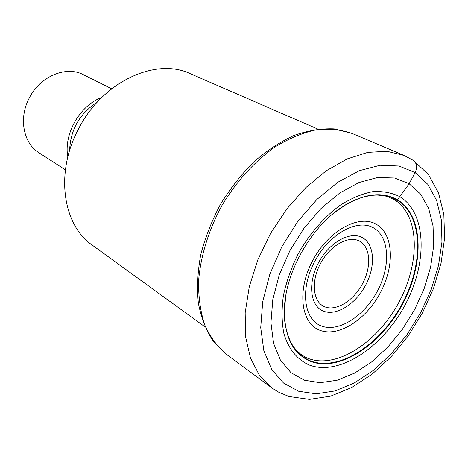 <?xml version="1.0" encoding="UTF-8"?>
<svg xmlns="http://www.w3.org/2000/svg" width="468" height="468" viewBox="0 0 468 468"><rect width="100%" height="100%" fill="white"/><g stroke="black" fill="none" stroke-linecap="round" stroke-linejoin="round"><path stroke-width="0.7" d="M304.463 380.215L290.973 372.674L280.449 360.225L273.587 343.331L270.937 322.745L272.809 299.543L279.226 275.044L289.873 250.708L304.136 228.039L321.13 208.412L339.791 192.974L358.974 182.532L377.565 177.518L394.565 178.004L409.137 183.719L420.662 194.144L428.711 208.552L433.064 226.114L433.672 245.922L430.63 267.064L424.16 288.621L414.578 309.717L402.287 329.495L387.785 347.151L371.639 361.94L354.487 373.177L337.048 380.256L320.094 382.707L304.463 380.215M393.769 199.292C395.758 200.292 396.852 200.532 397.063 200.006L397.49 199.813C381.402 190.815 362.15 193.746 339.721 208.599C310.857 228.349 286.896 270.34 284.579 305.241C283.28 335.117 292.178 353.925 311.29 361.647C339.99 371.966 381.209 344.425 402.691 303.872C424.511 263.49 423.563 215.467 397.49 199.813L409.137 183.719L415.145 172.593C417.538 167.269 416.889 163.174 413.197 160.308M317.825 129.08L190.148 73.64C155.745 57.114 102.199 81.736 78.361 129.25C54.949 172.891 62.841 225.184 92.29 245.15L204.99 326.851M111.641 88.797L83.485 74.734C66.234 65.438 40.125 76.185 29.273 98.034C18.486 118.123 23.318 143.231 38.961 152.767L65.391 169.849M415.145 172.593L398.999 166.017L380.086 165.274L359.319 170.697L337.826 182.245L316.877 199.467L297.783 221.44L281.765 246.882L269.843 274.195L262.718 301.673L260.729 327.635L263.829 350.585L271.645 369.334L283.526 383.046L298.654 391.254L316.116 393.834L334.977 390.944L354.317 382.953L373.288 370.422L391.119 354.007L407.125 334.468L420.697 312.618L431.297 289.318L438.498 265.491L441.938 242.079L441.365 220.089L436.656 200.515L427.846 184.369L415.145 172.593M271.563 387.668L259.307 375.125L250.468 358.032L245.624 336.972L245.173 312.788L249.298 286.568L257.915 259.594L270.644 233.234L286.855 208.868L305.692 187.726L326.167 170.832L347.215 158.915L367.813 152.369L387.018 151.281L404.054 155.446L413.431 160.46L428.413 174.523L438.528 192.951L443.839 214.496L444.6 238.194L441.061 263.133L433.526 288.382L422.376 313.01L408.061 336.088L391.119 356.739L372.136 374.131L351.755 387.498L330.624 396.15L309.412 399.391L288.961 396.501L278.688 392.184L272.709 388.498L226.184 354.153C217.322 346.642 210.173 336.919 204.738 324.967C200.462 311.893 198.409 297.326 198.578 281.268C200.485 256.499 208.57 230.104 221.967 205.464C236.363 181.397 254.972 161.01 275.324 146.759C289.066 138.44 302.65 132.801 316.081 129.823C329.127 128.425 341.143 129.63 352.111 133.438L404.054 155.446M284.579 305.241L284.322 311.858C283.76 327.062 289.856 343.009 294.828 348.332C296.15 350.099 298.052 352 300.532 354.036C303.662 356.277 306.265 357.757 308.348 358.488L308.886 358.693C336.428 368.649 375.81 343.407 397.373 305.042C419.199 266.824 420.521 220.223 397.654 201.965L394.308 199.678C384.883 195.314 386.814 196.267 378.875 195.191C371.13 194.436 356.277 197.97 345.285 205.007C365.473 193.524 382.73 191.857 397.063 200.006C423.043 215.59 424.002 263.425 402.264 303.65C380.864 344.044 339.803 371.469 311.22 361.173C293.904 354.346 284.936 337.908 284.322 311.858L285.726 296.01M332.356 214.28L345.285 205.007L339.721 208.599M309.939 365.286C297.589 360.144 288.382 349.099 283.819 333.228C281.672 321.879 281.52 309.406 283.356 295.811C286.357 281.894 291.213 268.065 297.923 254.323C309.5 233.824 323.628 217.433 340.3 205.154C351.275 198.286 362.027 193.799 372.551 191.699C382.666 191.014 391.739 192.664 399.76 196.648C426.851 213.086 427.711 263.063 405.031 305.025C382.701 347.162 339.891 375.898 309.939 365.286M97.163 102.258C79.618 113.584 70.434 129.677 69.615 150.538M67.842 156.92C63.467 134.141 79.917 105.312 101.755 97.484M376.067 224.166C358.763 214.075 328.302 230.818 312.665 260.6C296.765 290.254 300.819 323.113 319.638 330.168C338.247 337.668 366.005 319.878 380.367 292.699C394.963 265.643 393.623 233.824 376.067 224.166M321.2 325.904C338.422 332.801 364.145 316.31 377.419 291.096C390.915 265.994 389.551 236.58 373.271 227.735L373.131 227.659C357.008 218.538 328.957 234.164 314.607 261.6C300.006 288.926 303.685 319.223 321.048 325.839L321.2 325.904M323.049 310.968C310.114 305.698 307.611 282.988 318.492 262.77C329.185 242.465 350.023 230.8 362.22 237.545L362.296 237.592C374.616 244.109 375.822 266.304 365.566 285.275C355.487 304.335 335.948 316.508 323.131 311.004L323.049 310.968M359.518 241.125C370.562 246.893 371.703 266.754 362.513 283.754C353.486 300.836 335.96 311.688 324.529 306.71L324.459 306.675C312.922 301.901 310.746 281.631 320.434 263.636C329.952 245.56 348.514 235.117 359.447 241.084L359.518 241.125M352.111 133.438L334.246 128.887C321.305 128.343 307.891 130.531 293.998 135.457C280.08 141.915 266.614 150.795 253.597 162.109C241.114 174.646 230.028 188.785 220.346 204.539C211.711 220.89 205.177 237.627 200.737 254.756C197.625 271.721 196.829 287.832 198.35 303.094C201.181 317.561 206.125 330.227 213.174 341.084L226.184 354.153"/></g></svg>

